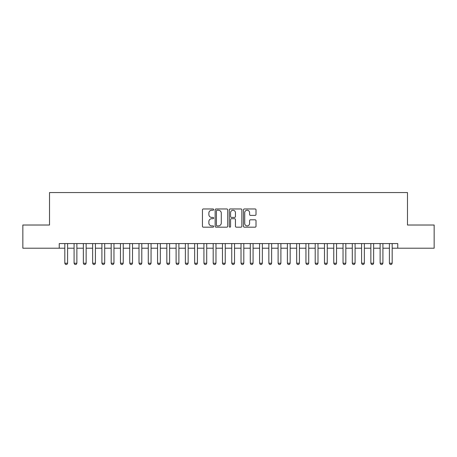 <?xml version="1.0" encoding="UTF-8"?>
<svg xmlns="http://www.w3.org/2000/svg" width="457" height="457" viewBox="0 0 457 457"><rect width="100%" height="100%" fill="white"/><g stroke="black" fill="none" stroke-linecap="round" stroke-linejoin="round"><path stroke-width="0.69" d="M213.665 209.603A0.64 0.64 0 0 0 213.025 208.963L203.354 208.963A0.908 0.908 0 0 0 202.445 209.872L202.445 226.261A0.908 0.908 0 0 0 203.354 227.169L213.025 227.169A0.64 0.64 0 0 0 213.665 226.535A0.64 0.64 0 0 0 213.025 225.895L211.774 225.895A2.913 2.913 0 0 1 208.86 222.982L208.86 221.616A2.913 2.913 0 0 1 211.774 218.703L213.025 218.703A0.64 0.64 0 0 0 213.665 218.069A0.64 0.64 0 0 0 213.025 217.429L211.774 217.429A2.913 2.913 0 0 1 208.86 214.516L208.86 213.151A2.913 2.913 0 0 1 211.774 210.237L213.025 210.237A0.64 0.64 0 0 0 213.665 209.603M255.103 215.384A0.908 0.908 0 0 0 256.011 214.47L256.011 209.872A0.908 0.908 0 0 0 255.103 208.963L244.364 208.963A0.908 0.908 0 0 0 243.45 209.872L243.45 226.261A0.908 0.908 0 0 0 244.364 227.169L255.103 227.169A0.908 0.908 0 0 0 256.011 226.261L256.011 220.708A0.908 0.908 0 0 0 255.103 219.794L250.505 219.794A0.908 0.908 0 0 0 249.596 220.708L249.596 223.462A2.434 2.434 0 0 1 247.163 225.895A2.434 2.434 0 0 1 244.724 223.462L244.724 212.671A2.434 2.434 0 0 1 247.163 210.237A2.434 2.434 0 0 1 249.596 212.671L249.596 214.47A0.908 0.908 0 0 0 250.505 215.384L255.103 215.384M59.25 248.208L22.85 248.208L22.85 225.021L49.51 225.021L49.51 192.563L407.49 192.563L407.49 225.021L434.15 225.021L434.15 248.208L397.75 248.208L397.75 243.57L59.25 243.57L59.25 248.208L64.814 248.208M227.706 209.872A0.908 0.908 0 0 0 226.792 208.963L216.052 208.963A0.908 0.908 0 0 0 215.144 209.872L215.144 226.261A0.908 0.908 0 0 0 216.052 227.169L226.792 227.169A0.908 0.908 0 0 0 227.706 226.261L227.706 209.872M230.208 208.963L240.948 208.963A0.908 0.908 0 0 1 241.856 209.872L241.856 226.261A0.908 0.908 0 0 1 240.948 227.169L236.349 227.169A0.908 0.908 0 0 1 235.441 226.261L235.441 219.617A0.908 0.908 0 0 0 234.532 218.703L231.482 218.703A0.908 0.908 0 0 0 230.574 219.617L230.574 226.535A0.64 0.64 0 0 1 229.934 227.169A0.64 0.64 0 0 1 229.294 226.535L229.294 209.872A0.908 0.908 0 0 1 230.208 208.963M67.596 248.208L74.091 248.208M76.873 248.208L83.363 248.208M86.145 248.208L92.634 248.208M95.416 248.208L101.911 248.208M104.693 248.208L111.182 248.208M113.964 248.208L120.459 248.208M123.241 248.208L129.731 248.208M132.513 248.208L139.008 248.208M141.79 248.208L148.279 248.208M151.061 248.208L157.556 248.208M160.338 248.208L166.828 248.208M169.61 248.208L176.105 248.208M178.887 248.208L185.376 248.208M188.158 248.208L194.648 248.208M197.43 248.208L203.925 248.208M206.707 248.208L213.196 248.208M215.978 248.208L222.473 248.208M225.255 248.208L231.745 248.208M234.527 248.208L241.022 248.208M243.804 248.208L250.293 248.208M253.075 248.208L259.57 248.208M262.352 248.208L268.842 248.208M271.624 248.208L278.113 248.208M280.895 248.208L287.39 248.208M290.172 248.208L296.662 248.208M299.444 248.208L305.939 248.208M308.721 248.208L315.21 248.208M317.992 248.208L324.487 248.208M327.269 248.208L333.759 248.208M336.541 248.208L343.036 248.208M345.818 248.208L352.307 248.208M355.089 248.208L361.584 248.208M364.366 248.208L370.856 248.208M373.637 248.208L380.127 248.208M382.909 248.208L389.404 248.208M392.186 248.208L397.75 248.208M217.052 210.237A0.64 0.64 0 0 0 216.418 210.877L216.418 225.261A0.64 0.64 0 0 0 217.052 225.895L218.372 225.895A2.913 2.913 0 0 0 221.285 222.982L221.285 213.151A2.913 2.913 0 0 0 218.372 210.237L217.052 210.237M235.441 212.716A2.434 2.434 0 0 0 233.007 210.283A2.434 2.434 0 0 0 230.574 212.716L230.574 216.521A0.908 0.908 0 0 0 231.482 217.429L234.532 217.429A0.908 0.908 0 0 0 235.441 216.521L235.441 212.716M67.596 243.57L67.596 263.232L66.899 264.437L65.511 264.437L64.814 263.232L64.814 243.57M64.814 263.232L67.596 263.232M76.873 243.57L76.873 263.232L76.176 264.437L74.782 264.437L74.091 263.232L74.091 243.57M74.091 263.232L76.873 263.232M86.145 243.57L86.145 263.232L85.448 264.437L84.059 264.437L83.363 263.232L83.363 243.57M83.363 263.232L86.145 263.232M95.416 243.57L95.416 263.232L94.725 264.437L93.331 264.437L92.634 263.232L92.634 243.57M92.634 263.232L95.416 263.232M104.693 243.57L104.693 263.232L103.996 264.437L102.608 264.437L101.911 263.232L101.911 243.57M101.911 263.232L104.693 263.232M113.964 243.57L113.964 263.232L113.273 264.437L111.879 264.437L111.182 263.232L111.182 243.57M111.182 263.232L113.964 263.232M123.241 243.57L123.241 263.232L122.545 264.437L121.156 264.437L120.459 263.232L120.459 243.57M120.459 263.232L123.241 263.232M132.513 243.57L132.513 263.232L131.822 264.437L130.428 264.437L129.731 263.232L129.731 243.57M129.731 263.232L132.513 263.232M141.79 243.57L141.79 263.232L141.093 264.437L139.699 264.437L139.008 263.232L139.008 243.57M139.008 263.232L141.79 263.232M151.061 243.57L151.061 263.232L150.364 264.437L148.976 264.437L148.279 263.232L148.279 243.57M148.279 263.232L151.061 263.232M160.338 243.57L160.338 263.232L159.642 264.437L158.248 264.437L157.556 263.232L157.556 243.57M157.556 263.232L160.338 263.232M169.61 243.57L169.61 263.232L168.913 264.437L167.525 264.437L166.828 263.232L166.828 243.57M166.828 263.232L169.61 263.232M178.887 243.57L178.887 263.232L178.19 264.437L176.796 264.437L176.105 263.232L176.105 243.57M176.105 263.232L178.887 263.232M188.158 243.57L188.158 263.232L187.461 264.437L186.073 264.437L185.376 263.232L185.376 243.57M185.376 263.232L188.158 263.232M197.43 243.57L197.43 263.232L196.738 264.437L195.345 264.437L194.648 263.232L194.648 243.57M194.648 263.232L197.43 263.232M206.707 243.57L206.707 263.232L206.01 264.437L204.622 264.437L203.925 263.232L203.925 243.57M203.925 263.232L206.707 263.232M215.978 243.57L215.978 263.232L215.287 264.437L213.893 264.437L213.196 263.232L213.196 243.57M213.196 263.232L215.978 263.232M225.255 243.57L225.255 263.232L224.558 264.437L223.17 264.437L222.473 263.232L222.473 243.57M222.473 263.232L225.255 263.232M234.527 243.57L234.527 263.232L233.83 264.437L232.442 264.437L231.745 263.232L231.745 243.57M231.745 263.232L234.527 263.232M243.804 243.57L243.804 263.232L243.107 264.437L241.713 264.437L241.022 263.232L241.022 243.57M241.022 263.232L243.804 263.232M253.075 243.57L253.075 263.232L252.378 264.437L250.99 264.437L250.293 263.232L250.293 243.57M250.293 263.232L253.075 263.232M262.352 243.57L262.352 263.232L261.655 264.437L260.262 264.437L259.57 263.232L259.57 243.57M259.57 263.232L262.352 263.232M271.624 243.57L271.624 263.232L270.927 264.437L269.539 264.437L268.842 263.232L268.842 243.57M268.842 263.232L271.624 263.232M280.895 243.57L280.895 263.232L280.204 264.437L278.81 264.437L278.113 263.232L278.113 243.57M278.113 263.232L280.895 263.232M290.172 243.57L290.172 263.232L289.475 264.437L288.087 264.437L287.39 263.232L287.39 243.57M287.39 263.232L290.172 263.232M299.444 243.57L299.444 263.232L298.752 264.437L297.358 264.437L296.662 263.232L296.662 243.57M296.662 263.232L299.444 263.232M308.721 243.57L308.721 263.232L308.024 264.437L306.636 264.437L305.939 263.232L305.939 243.57M305.939 263.232L308.721 263.232M317.992 243.57L317.992 263.232L317.301 264.437L315.907 264.437L315.21 263.232L315.21 243.57M315.21 263.232L317.992 263.232M327.269 243.57L327.269 263.232L326.572 264.437L325.178 264.437L324.487 263.232L324.487 243.57M324.487 263.232L327.269 263.232M336.541 243.57L336.541 263.232L335.844 264.437L334.455 264.437L333.759 263.232L333.759 243.57M333.759 263.232L336.541 263.232M345.818 243.57L345.818 263.232L345.121 264.437L343.727 264.437L343.036 263.232L343.036 243.57M343.036 263.232L345.818 263.232M355.089 243.57L355.089 263.232L354.392 264.437L353.004 264.437L352.307 263.232L352.307 243.57M352.307 263.232L355.089 263.232M364.366 243.57L364.366 263.232L363.669 264.437L362.275 264.437L361.584 263.232L361.584 243.57M361.584 263.232L364.366 263.232M373.637 243.57L373.637 263.232L372.941 264.437L371.552 264.437L370.856 263.232L370.856 243.57M370.856 263.232L373.637 263.232M382.909 243.57L382.909 263.232L382.218 264.437L380.824 264.437L380.127 263.232L380.127 243.57M380.127 263.232L382.909 263.232M392.186 243.57L392.186 263.232L391.489 264.437L390.101 264.437L389.404 263.232L389.404 243.57M389.404 263.232L392.186 263.232"/></g></svg>
